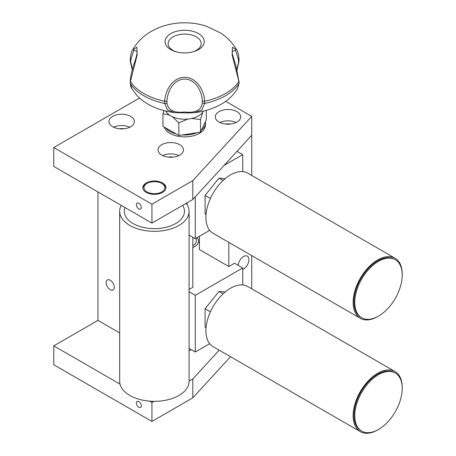 <?xml version="1.0" encoding="UTF-8"?>
<svg xmlns="http://www.w3.org/2000/svg" width="456" height="456" viewBox="0 0 456 456"><rect width="100%" height="100%" fill="white"/><g stroke="black" fill="none" stroke-linecap="round" stroke-linejoin="round"><path stroke-width="0.68" d="M110.215 280.235A5.785 3.34 -120 0 0 107.325 279.95A5.785 3.34 -120 0 0 106.436 284.584A5.785 3.34 -120 0 0 110.215 289.68A5.785 3.34 -120 0 0 113.111 289.97A5.785 3.34 -120 0 0 113.994 285.331A5.785 3.34 -120 0 0 110.215 280.235M242.723 269.399A7.632 4.406 120 0 0 243.538 269A7.632 4.406 120 0 0 248.526 262.268A7.632 4.406 120 0 0 247.357 256.152A7.632 4.406 120 0 0 243.538 256.529A7.632 4.406 120 0 0 238.163 265.324M119.683 332.926L97.949 320.38L97.949 191.925M189.086 350.869L191.195 349.655M251.718 288.808L251.718 255.611M251.718 175.469L251.718 135.261L192.831 199.483L151.933 223.092L53.779 166.429L53.779 147.539L151.933 204.202L151.933 223.092M199.375 236.316L199.375 249.54L228.815 266.543L228.815 242.387M189.086 289.48L192.831 287.32L192.831 237.262M197.174 237.587A13.88 8.014 180 0 1 198.531 241.042A13.88 8.014 180 0 1 192.831 247.517M196.217 238.14L196.217 241.042A11.565 6.68 180 0 1 192.831 245.761M141.297 405.851A3.471 2.001 60 0 1 140.579 407.442A3.471 2.001 60 0 1 137.906 406.513A3.471 2.001 60 0 1 136.39 403.018A3.471 2.001 60 0 1 137.108 401.428A3.471 2.001 60 0 1 139.781 402.357A3.471 2.001 60 0 1 141.297 405.851M97.949 320.38L53.779 345.876L53.779 364.766L151.933 421.435L192.831 397.826L230.525 356.712M149.477 401.132L151.933 402.545L151.933 421.435M53.779 345.876L120.031 384.129M151.933 402.545L154.037 401.331M189.086 381.096L192.831 378.936L219.199 350.174M192.831 378.936L192.831 397.826M141.297 207.508A3.471 2.001 60 0 1 140.579 209.099A3.471 2.001 60 0 1 137.906 208.17A3.471 2.001 60 0 1 136.39 204.676A3.471 2.001 60 0 1 137.108 203.091A3.471 2.001 60 0 1 139.781 204.02A3.471 2.001 60 0 1 141.297 207.508M112.672 126.757A12.722 7.347 180 0 1 108.944 121.564A12.722 7.347 180 0 1 116.799 114.775A12.722 7.347 180 0 1 130.667 116.371A12.722 7.347 180 0 1 134.395 121.564A12.722 7.347 180 0 1 126.534 128.353A12.722 7.347 180 0 1 112.672 126.757M113.572 127.23A12.722 7.347 180 0 1 129.766 127.23M161.749 155.091A12.722 7.347 180 0 1 158.021 149.899A12.722 7.347 180 0 1 165.876 143.11A12.722 7.347 180 0 1 179.744 144.706A12.722 7.347 180 0 1 183.466 149.899A12.722 7.347 180 0 1 175.611 156.687A12.722 7.347 180 0 1 161.749 155.091M162.649 155.564A12.722 7.347 180 0 1 178.843 155.564M219.005 122.037A12.722 7.347 180 0 1 215.278 116.839A12.722 7.347 180 0 1 223.132 110.056A12.722 7.347 180 0 1 236.995 111.646A12.722 7.347 180 0 1 240.722 116.839A12.722 7.347 180 0 1 232.868 123.627A12.722 7.347 180 0 1 219.005 122.037M219.9 122.51A12.722 7.347 180 0 1 236.1 122.51M119.284 128.78A7.518 4.343 180 0 1 124.049 128.78M168.361 157.115A7.518 4.343 180 0 1 173.126 157.115M225.617 124.055A7.518 4.343 180 0 1 230.383 124.055M162.564 182.953A11.565 6.68 0 0 0 149.961 181.505A11.565 6.68 0 0 0 142.819 187.678A11.565 6.68 0 0 0 146.205 192.398A11.565 6.68 0 0 0 158.813 193.846A11.565 6.68 0 0 0 165.955 187.678A11.565 6.68 0 0 0 162.564 182.953M139.53 98.029L53.779 147.539M151.933 204.202L192.831 180.593L251.718 116.371L225.669 101.329M192.831 180.593L192.831 199.483M251.718 116.371L251.718 135.261M242.723 171.638L242.723 154.618L236.995 151.312M224.113 165.363L242.723 154.618M189.086 235.102L195.282 238.676L195.282 196.804M195.282 238.676L209.697 230.354M187.102 204.607L187.102 202.789M228.815 266.543L234.544 263.237L242.723 267.957L195.282 295.345L195.282 352.015L189.086 348.441M195.282 295.345L189.086 291.772M209.697 343.693L195.282 352.015M242.723 267.957L242.723 284.977M198.531 242.444L199.375 242.928M164.166 127.019A20.822 12.021 0 0 0 169.928 133.369A20.822 12.021 0 0 0 192.614 135.974A20.822 12.021 0 0 0 205.468 124.87L205.468 122.977A20.822 12.021 0 0 0 205.354 121.718M165.619 127.862A20.822 12.021 0 0 0 169.928 131.482A20.822 12.021 0 0 0 176.193 133.967M182.457 134.936A20.822 12.021 0 0 0 196.901 132.702M201.484 130.051A20.822 12.021 0 0 0 205.468 122.977M202.795 112.244L200.515 119.483L200.515 132.143L206.323 119.626L206.323 110.346M200.515 132.143L178.843 135.495L162.974 126.335L162.974 113.675L163.846 110.586M187.809 119.073L178.843 122.835L178.843 135.495M178.843 122.835L172.368 116.736M169.358 115.009L162.974 113.675M200.515 119.483L191.577 118.492M170.783 33.596A19.608 11.32 180 0 1 198.508 33.59A19.608 11.32 180 0 1 198.52 49.596A19.608 11.32 180 0 1 194.125 51.505A19.608 11.32 180 0 1 175.172 51.505A19.608 11.32 180 0 1 170.783 33.596M193.338 51.745A16.519 9.536 0 0 0 196.331 50.377A16.519 9.536 0 0 0 201.119 44.352A16.519 9.536 0 0 0 191.537 34.964A16.519 9.536 0 0 0 172.966 36.89A16.519 9.536 0 0 0 168.178 44.352A16.519 9.536 0 0 0 175.959 51.745M203.513 111.07A19.665 11.354 180 0 1 198.559 115.892A19.665 11.354 180 0 1 165.785 111.07M166.981 101.089L164.701 101.255C164.992 91.781 171.73 77.56 184.577 77.326C197.465 77.4 204.356 91.713 204.624 101.249L204.624 103.461A57.792 33.368 0 0 0 225.526 95.737A57.792 33.368 0 0 0 238.893 83.665L238.893 81.447A57.792 33.368 180 0 1 225.526 93.526A57.792 33.368 180 0 1 204.624 101.249L202.35 101.084C202.099 92.596 196.485 79.333 184.691 79.07C172.847 79.298 167.232 92.591 166.981 101.089L166.981 103.181C168.127 110.215 174.027 113.162 184.669 112.028C195.288 113.168 201.181 110.215 202.35 103.176L204.619 103.461L201.871 109.913L194.786 112.626L188.1 112.98L174.54 112.632L167.46 109.924L164.701 103.466L164.707 101.255A57.792 33.368 180 0 1 130.416 81.47L130.273 80.98C130.416 76.636 131.892 70.292 134.697 61.959C136.224 57.541 137.045 54.11 137.159 51.665L133.785 50.052L130.792 59.799L130.792 61.885L132.36 69.489M130.273 81.02L130.416 83.682A57.792 33.368 0 0 0 164.701 103.466L166.981 103.181M130.416 81.464L130.416 83.682L131.812 88.743C131.043 87.666 130.53 85.836 130.273 83.254M238.881 58.408L238.494 59.782L235.507 50.04L232.138 51.642L232.412 54.144L236.162 66.81L238.893 81.453L232.161 55.005L232.423 47.276L236.664 49.875C232.674 42.995 227.362 37.386 220.721 33.037L206.306 26.163C199.329 23.917 192.118 22.8 184.657 22.8C172.642 22.789 161.555 25.616 151.409 31.287C143.486 35.813 137.222 42.015 132.622 49.903L136.846 47.27L137.171 54.908L130.416 81.47M194.786 112.626C204.556 111.452 213.374 108.636 221.245 104.179C228.091 100.303 233.506 95.15 237.496 88.721L239.035 83.243L239.035 81.003M236.938 69.443L238.881 60.619M132.622 49.903L132.622 49.903C131.659 50.986 130.878 53.968 130.268 58.847L130.262 61.121L132.24 69.928M130.405 58.425L130.792 59.799M130.792 61.885L130.405 60.637M237.057 69.882L239.024 61.11L239.024 58.83C238.345 53.694 237.559 50.713 236.664 49.875M162.564 183.899L161.749 183.426A10.408 6.008 0 0 0 147.026 183.426A10.408 6.008 0 0 0 147.026 191.925A10.408 6.008 0 0 0 161.749 191.925A10.408 6.008 0 0 0 161.749 183.426L162.564 183.899A11.565 6.68 180 0 1 165.921 188.151M142.848 188.151A11.565 6.68 180 0 1 146.205 183.899L147.026 183.426M121.233 205.371A34.702 20.035 0 0 0 119.683 211.288L119.683 381.296A34.702 20.035 0 0 0 120.145 384.545A34.702 20.035 0 0 0 157.206 401.263A34.702 20.035 0 0 0 189.086 381.296L189.086 211.288A34.702 20.035 0 0 0 188.63 208.039A34.702 20.035 0 0 0 186.213 203.302M119.683 211.288A34.702 20.035 0 0 0 120.145 214.537A34.702 20.035 0 0 0 157.206 231.255A34.702 20.035 0 0 0 189.086 211.288M184.064 208.472A30.073 17.362 0 0 0 182.651 205.36A30.073 17.362 0 0 1 184.463 211.288A30.073 17.362 0 0 0 184.064 208.472M125.012 207.554A30.073 17.362 0 0 0 124.311 211.288A30.073 17.362 0 0 0 124.71 214.103A30.073 17.362 0 0 0 156.83 228.593A30.073 17.362 0 0 0 184.463 211.288L184.463 211.288A30.073 17.362 0 0 1 165.893 227.333A30.073 17.362 0 0 1 133.118 223.565A30.073 17.362 0 0 1 124.311 211.288A30.073 17.362 0 0 1 125.012 207.554M223.098 180.473L219.005 178.108L225.15 178.661M210.415 198.48L205.097 195.407L219.005 178.108M206.044 214.491L205.097 213.95L205.097 195.407M223.098 293.812L219.005 291.447L225.15 291.994M210.415 311.813L205.097 308.746L219.005 291.447M206.044 327.83L205.097 327.288L205.097 308.746M378.098 316.356A34.702 20.035 -60 0 1 377.682 316.595A34.702 20.035 -60 0 1 360.331 318.317A34.702 20.035 -60 0 1 355.013 290.506A34.702 20.035 -60 0 1 377.682 259.931A34.702 20.035 -60 0 1 395.033 258.21A34.702 20.035 -60 0 1 402.22 274.575M360.331 318.317L213.1 233.312A34.702 20.035 -60 0 1 207.782 205.508A34.702 20.035 -60 0 1 230.451 174.927A34.702 20.035 -60 0 1 247.807 173.206L395.033 258.21M378.098 429.694A34.702 20.035 -60 0 1 377.682 429.934A34.702 20.035 -60 0 1 360.331 431.655A34.702 20.035 -60 0 1 355.013 403.845A34.702 20.035 -60 0 1 377.682 373.264A34.702 20.035 -60 0 1 395.033 371.549A34.702 20.035 -60 0 1 402.22 387.913M360.331 431.655L213.1 346.651A34.702 20.035 -60 0 1 207.782 318.847A34.702 20.035 -60 0 1 230.451 288.266A34.702 20.035 -60 0 1 247.807 286.545L395.033 371.549M354.779 302.431A33.544 19.369 120 0 0 361.728 317.786A33.544 19.369 120 0 0 387.577 308.797A33.544 19.369 120 0 0 402.22 275.042A33.544 19.369 120 0 0 395.272 259.686A33.544 19.369 120 0 0 369.423 268.669A33.544 19.369 120 0 0 354.779 302.431M395.272 259.686L394.457 259.213A33.544 19.369 120 0 0 368.608 268.196A33.544 19.369 120 0 0 353.964 301.957A33.544 19.369 120 0 0 360.913 317.313L361.728 317.786M354.779 415.769A33.544 19.369 120 0 0 361.728 431.125A33.544 19.369 120 0 0 387.577 422.136A33.544 19.369 120 0 0 402.22 388.381A33.544 19.369 120 0 0 395.272 373.019A33.544 19.369 120 0 0 369.423 382.008A33.544 19.369 120 0 0 354.779 415.769M395.272 373.019L394.457 372.552A33.544 19.369 120 0 0 368.608 381.535A33.544 19.369 120 0 0 353.964 415.296A33.544 19.369 120 0 0 360.913 430.652L361.728 431.125M238.494 61.868L238.494 59.782M202.35 103.176L202.35 101.084M174.54 112.632L174.54 112.632C158.198 110.403 145.663 104.692 136.948 95.498L131.812 88.743M237.496 88.721L239.035 83.243"/></g></svg>
